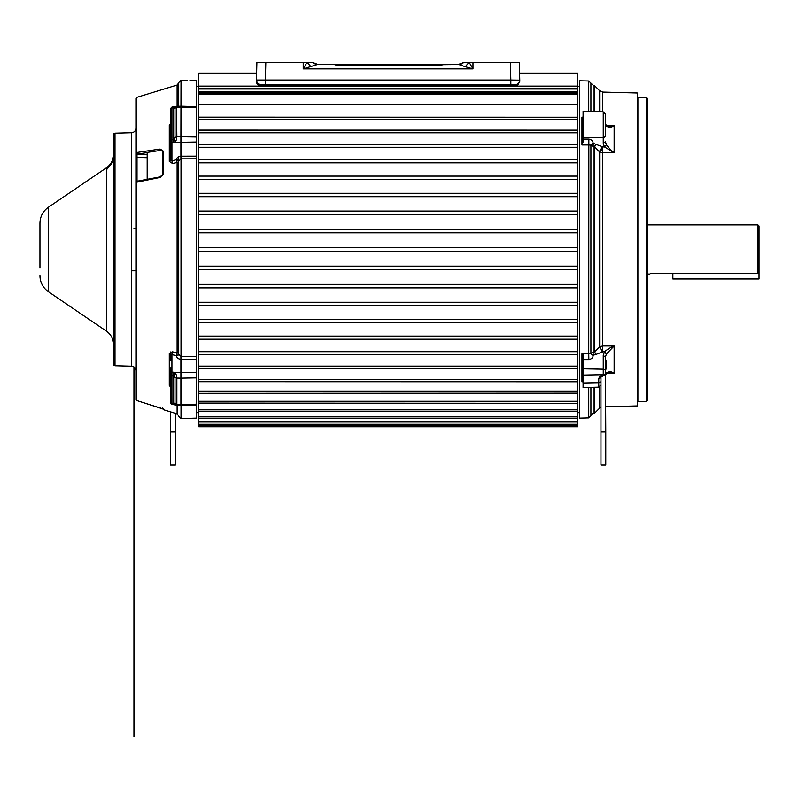 <?xml version="1.0" encoding="UTF-8"?>
<svg xmlns="http://www.w3.org/2000/svg" width="799" height="799" viewBox="0 0 799 799"><rect width="100%" height="100%" fill="white"/><g stroke="black" fill="none" stroke-linecap="round" stroke-linejoin="round"><path stroke-width="1.2" d="M39.95 268.055L39.95 249.468L39.95 268.055M114.996 133.283L113.598 133.283L113.598 365.652L114.996 365.652M39.95 249.468L39.95 223.181L39.95 249.468M650.915 273.408C649.567 274.257 649.567 274.257 650.915 273.408C649.567 274.257 649.567 274.257 650.915 273.408L757.941 273.408L759.05 272.269L759.05 278.961L672.888 278.961L672.888 273.408M583.11 381.782L581.972 381.822L581.972 366.451L583.11 367.22L583.11 356.773L581.972 353.767L588.763 353.777L588.883 139.086C591.719 139.695 593.128 141.073 593.098 143.241L602.486 146.766L599.44 151.78L594.786 146.946A2.257 1.049 125 0 1 596.314 144.399M603.265 111.89L605.452 114.137L605.452 135.88A2.257 1.548 180 0 1 603.265 137.428L603.265 111.89L583.11 111.361L583.11 137.798L583.11 131.725L581.972 132.494L581.972 127.99L583.11 127.191L583.11 118.112L581.972 117.123L583.11 117.163M605.292 142.272L606.431 144.709L605.452 141.693L603.265 143.241L603.265 137.428L583.11 137.798L583.11 139.096L588.753 139.086L588.763 144.939L581.972 144.949L583.11 141.942L583.11 139.096L583.11 141.942M581.972 370.946L583.11 371.745L583.11 387.585L598.791 387.165L598.791 382.701L583.11 382.991M581.972 381.822L583.11 380.823M590.92 353.727L593.098 355.475C593.138 357.622 591.729 359.001 588.883 359.62L588.763 353.777L590.94 353.577L590.94 145.128L593.188 146.457L593.188 352.249L590.94 353.577L593.128 355.215L593.188 352.249L594.786 351.76L599.669 346.766L599.669 151.94L602.706 152.749L602.706 345.967L614.161 345.977C610.666 347.375 607.44 349.313 604.483 351.79L603.265 355.475L605.452 357.023L606.431 353.997L614.161 345.977L614.161 373.233L606.271 373.503M590.94 387.375L590.94 415.82A2.257 2.257 0 0 1 593.188 413.702L593.188 387.315M180.904 405.393L180.904 404.534L176.849 404.454L176.579 405.273L180.904 405.393A2.257 2.257 0 0 0 181.013 405.393L181.013 404.534L196.584 404.204L196.584 80.799L189.892 80.629M757.941 273.408L757.941 224.889L759.05 225.997L759.05 272.269M256.419 80.839L256.409 81.258A4.464 4.464 135.7 0 0 256.409 81.368L257.678 84.494L256.439 80.04L265.378 80.04L265.378 84.624L260.903 84.624C258.197 84.364 256.709 82.866 256.439 80.16L256.908 62.282L312.169 62.282L316.034 64.29L324.394 64.539M308.893 85.843L290.906 85.843L308.893 85.843M335.7 85.843L317.722 85.843L335.7 85.843M384.379 85.843L365.143 85.843L384.379 85.843M450.336 85.843L439.919 85.843M297.308 84.624L479.02 84.624M311.88 62.282L308.534 62.282M170.537 438.212L170.537 465.018L175.351 465.018L175.351 431.989L170.537 431.989L170.537 438.212M588.763 111.51L588.753 80.999L579.754 80.799L579.754 252.584M579.754 249.468L579.754 418.177L588.763 417.937L588.763 387.435M588.763 407.959L588.763 416.429M605.452 131.246L605.452 117.673M605.792 406.771L637.342 405.952L637.342 92.994L602.706 92.085L602.706 111.87M603.265 355.475L603.265 375.131L604.813 374.651L605.452 373.552L605.452 360.179M600.988 431.989L600.988 465.018L605.792 465.018L605.792 431.989L600.988 431.989L600.988 377.108L603.235 375.8L603.175 375.14L603.315 375.79A2.257 2.257 0 0 0 605.452 373.552L605.452 373.113A2.257 1.588 0 0 1 603.265 374.711L583.11 375.081L583.11 359.61L588.753 359.62L588.763 353.777M646.251 401.408L647.35 400.299L647.35 98.637L646.251 97.528L646.251 401.408L637.912 401.408L637.342 401.977M196.584 404.983L196.584 418.177L181.013 418.586L181.013 405.393L196.584 404.983L196.584 404.204M196.584 377.887L181.013 378.157L181.013 404.534A2.257 1.818 -0 0 1 180.964 404.534A2.257 1.818 180 0 1 180.904 404.534L180.904 378.157A2.257 1.508 0 0 0 181.013 378.157L181.013 372.264A2.257 1.458 0 0 0 180.904 372.264L174.611 372.364L173.952 375.16L175.001 377.388L175.001 403.605L173.263 403.984L173.163 402.766L173.253 372.204L174.611 372.364L176.469 375.16L176.849 378.087L180.904 378.157L180.904 359.25C178.247 359.081 176.789 357.952 176.509 355.865L178.706 354.406L178.706 161.128L176.509 159.67C176.819 157.493 178.277 156.334 180.904 156.185L181.013 158.851L178.706 161.128L178.706 354.406L181.013 356.374L180.904 359.25L180.904 356.374M180.904 106.217L176.469 106.337L176.849 136.809L175.001 137.428L174.222 139.675L173.263 139.735L173.273 142.502L175.141 142.182L176.579 139.376L176.849 136.809L180.904 136.749L181.013 80.359L178.706 82.607L178.706 106.277M170.876 123.715L170.876 140.354L170.876 108.474L170.876 125.433L170.876 123.715L169.288 125.363L170.876 123.236M131.565 132.734L114.996 133.163L114.996 365.772L131.565 366.212L131.565 132.734C134.192 132.434 135.64 130.946 135.91 128.259L135.91 153.438L135.91 128.259M147.176 152.609L136.989 154.107A1.109 0.929 180 0 1 135.91 153.178A1.109 0.709 0 0 1 136.699 152.499L136.699 97.398L135.91 98.457L135.91 153.428L136.989 154.107A1.109 0.929 180 0 1 136.979 154.107L136.699 152.499L160.13 149.063L163.405 151.171L162.616 151.82L162.437 175.241L160.319 176.859L147.176 179.375M163.405 151.171L163.405 173.872L160.13 177.438L135.91 182.372L135.91 399.48A1.109 1.099 0 0 0 136.699 400.529L163.405 409.138L162.616 408.079M170.876 387.375L169.288 385.468L169.288 353.657L172.524 351.84L177.108 352.828L176.509 355.645L171.925 354.656L172.524 351.84M163.016 408.898L136.699 400.529A1.109 1.109 0 0 1 135.91 399.48L135.91 182.372A1.109 0.929 180 0 1 136.699 181.483M135.91 158.072L135.91 181.633L135.91 153.428L135.91 158.082L137.019 157.473L136.989 154.357L147.176 154.577M136.999 181.443L136.819 181.283A1.109 1.109 0 0 0 135.91 182.372L135.91 182.721M135.91 182.941L135.91 370.676C135.64 367.989 134.192 366.501 131.565 366.212M519.61 73.109L577.497 73.109L577.497 86.132L198.831 86.132L198.831 73.109L256.619 73.109M577.497 422.961L198.831 422.961L198.831 424.668L577.497 424.668L577.497 421.592L198.831 421.592L198.831 416.639L577.497 416.639L577.497 409.847L198.831 409.847L198.831 401.298L577.497 401.298L577.497 391.091L198.831 391.091L198.831 379.325L577.497 379.325L577.497 366.142L198.831 366.142L198.831 351.68L577.497 351.68L577.497 339.195L198.831 339.195L198.831 351.68M577.497 416.639L577.497 421.592M198.831 411.305L198.831 416.639M577.497 403.096L577.497 409.847M198.831 393.198L198.831 401.298M577.497 381.722L577.497 391.091M198.831 366.142L198.831 368.828L577.497 368.828L198.831 368.808L198.831 379.325M577.497 351.68L577.497 354.576L198.831 354.576L577.497 354.576L577.497 366.142M198.831 322.836L198.831 336.089L577.497 336.089L577.497 322.836L198.831 322.836L198.831 319.56L577.497 319.56L577.497 305.667L198.831 305.667L198.831 319.56M198.831 287.89L198.831 302.262L577.497 302.262L577.497 287.89L198.831 287.89L198.831 284.384L577.497 284.384L577.497 269.682L198.831 269.682L198.831 284.384M198.831 251.266L198.831 266.117L577.497 266.117L577.497 251.266L198.831 251.266L198.831 247.68L577.497 247.68L577.497 232.819L198.831 232.819L198.831 247.68M198.831 214.561L198.831 229.253L577.497 229.253L577.497 214.561L198.831 214.561L198.831 211.046L577.497 211.046L577.497 196.684L198.831 196.684L198.831 211.046M198.831 179.375L198.831 193.268L577.497 193.268L577.497 179.375L198.831 179.375L198.831 176.1L577.497 176.1L577.497 162.846L198.831 162.846L198.831 176.1M198.831 147.266L198.831 159.74L577.497 159.74L577.497 147.266L198.831 147.266L198.831 144.359L577.497 144.359L198.831 144.359L198.831 130.107L577.497 130.137L198.831 130.107L198.831 117.213M198.831 132.804L577.497 132.804L577.497 147.266M198.831 119.61L577.497 119.61L577.497 132.804M195.136 80.769L196.584 80.799M519.45 66.966L519.51 69.153M518.551 62.572L519.43 62.572L519.7 73.109L519.34 62.572M519.6 69.173L519.49 68.275L519.6 69.173M577.497 424.668L577.497 426.786L198.831 426.786L198.831 424.668M198.831 422.961L198.831 421.592M577.497 411.305L198.831 411.645L198.831 409.847M198.831 403.096L577.497 403.325L577.497 401.298M577.497 393.198L198.831 393.338L198.831 391.091M198.831 381.722L577.497 381.792L577.497 379.325M198.831 339.195L198.831 336.089M198.831 305.667L198.831 302.262M198.831 269.682L198.831 266.117M198.831 232.819L198.831 229.253M198.831 196.684L198.831 193.268M198.831 162.846L198.831 159.74M577.497 119.61L577.497 104.569L198.831 104.569L198.831 117.143L577.497 117.213M198.831 104.569L198.831 92.994L577.497 92.994L577.497 86.132M198.831 86.132L198.831 92.994M577.497 92.994L577.497 94.102L198.831 94.102M577.497 104.569L577.497 94.102M577.497 162.846L577.497 159.74M577.497 179.375L577.497 176.1M577.497 196.684L577.497 193.268M577.497 214.561L577.497 211.046M577.497 232.819L577.497 229.253M577.497 251.266L577.497 247.68M577.497 269.682L577.497 266.117M577.497 287.89L577.497 284.384M577.497 305.667L577.497 302.262M577.497 322.836L577.497 319.56M577.497 339.195L577.497 336.089M135.91 370.676L135.91 181.633L135.91 182.621L135.91 181.633L137.019 181.033L137.019 157.473L147.176 157.693M135.91 397.762L135.91 398.302M136.699 318.132L135.91 318.132L135.91 270.761L131.805 270.761M136.999 182.062L137.019 181.033L138.277 181.003M176.509 355.865L176.509 355.645A2.257 1.458 0 0 0 178.706 354.187A2.257 1.418 180 0 0 178.267 353.348A2.257 1.418 180 0 0 177.108 352.828L177.108 162.487A2.257 1.189 180 0 0 178.267 162.057A2.257 1.189 0 0 0 178.706 161.348A2.257 1.458 0 0 0 178.706 161.338A2.257 1.458 0 0 0 176.509 159.89L177.108 162.487L172.524 163.495L169.288 161.388L169.288 125.363M178.706 249.468L178.706 156.634L178.706 249.468M170.876 143.88L170.876 131.915M178.706 82.886L177.108 85.044L177.108 106.317M174.611 107.416L173.952 107.465L175.001 108.225L175.001 137.428L173.163 138.037L173.263 139.735L171.925 139.735A1.069 0.619 180 0 0 170.876 140.354L170.876 141.803A1.069 0.699 0 0 0 171.925 142.502L171.925 160.899L170.876 160.219L170.876 141.803L170.876 160.219L169.288 161.388M176.509 159.67L171.925 160.899L172.524 163.495M160.13 177.438L160.319 176.859L160.13 177.438M163.405 173.872L162.616 174.372L162.437 151.181L160.329 150.432L147.176 152.409L147.176 179.316M160.13 149.063L160.329 150.432M160.13 407.81L160.329 407.081L160.13 407.81M173.253 372.204L171.925 372.204L171.925 354.656L170.876 355.036L169.288 353.657M173.273 403.865L171.925 403.944A1.069 0.879 180 0 1 170.876 403.066L170.876 374.451L171.925 375.16L171.925 372.204A1.069 0.699 180 0 0 170.876 372.903L170.876 367.64M170.876 403.066L170.876 372.903L170.876 387.275L169.288 385.468M170.876 375.031L170.876 373.832M170.876 360.479L170.876 351.83M170.876 108.464L173.952 107.465M170.876 125.433L170.876 131.296M178.706 405.333C178.706 419.904 178.706 419.904 178.706 405.333M196.584 156.145L181.013 156.185L181.013 142.272A2.257 1.458 180 0 1 180.904 142.272L180.904 158.851M173.163 138.037L173.253 107.625M174.222 139.675L175.141 142.182L180.904 142.272L180.904 136.749A2.257 1.328 0 0 1 181.013 136.749L196.584 136.989M171.925 403.825L171.925 375.16L173.952 375.16M174.222 404.234L175.141 404.204L174.222 404.234M196.584 158.821L181.013 158.851L181.013 356.374L196.584 356.374M173.163 376.689L176.849 378.087L176.849 404.454L173.163 402.766M605.792 431.989L605.412 361.707M605.782 370.197L605.812 369.987C606.671 364.444 606.581 360.918 605.552 359.42L605.452 357.233M605.452 368.888L605.452 371.655M602.706 345.967L599.669 346.766L602.706 351.78L602.706 345.967M600.988 381.353L600.988 381.113A2.257 1.588 180 0 1 598.791 382.701L598.791 378.946L600.988 377.348M605.792 374.292L608.668 372.474L614.161 373.233C611.345 371.385 608.768 371.305 606.431 372.993L605.922 373.822M605.452 126.352L605.452 130.237M606.271 125.433L614.161 125.703L608.668 126.462L606.431 125.942C608.528 127.73 611.105 127.65 614.161 125.703L614.161 152.729C611.345 150.572 608.768 147.905 606.431 144.709L604.483 146.926L614.161 152.729L602.706 152.749L602.706 146.926L604.483 146.926L603.265 143.241M605.452 135.88L605.452 123.186L606.431 125.942M605.233 152.739L614.161 152.729M606.431 372.993L605.792 374.092M602.676 150.572L600.638 149.243L599.44 151.78M603.175 375.14C600.738 375.29 599.28 376.559 598.791 378.946M605.452 123.176L605.922 125.123M599.44 346.926L602.486 351.94L596.314 354.317A2.257 1.049 55 0 1 594.786 351.76L594.786 146.946L593.188 146.457L593.198 143.5M593.148 144.999L593.128 143.5L590.94 145.128L588.763 144.939M593.098 355.475L593.158 353.308M594.706 351.82A2.257 1.079 -123 0 0 596.174 354.406L593.198 355.215M593.098 143.241L590.92 144.989M583.11 359.61L583.11 354.496M588.693 80.999L593.188 85.233L593.188 111.62M175.351 413.363L175.351 431.989M170.537 411.885L170.537 431.989M493.932 84.624L515.325 84.624C518.012 84.354 519.5 82.866 519.799 80.16C519.5 82.856 518.012 84.354 515.325 84.624L515.355 85.843L517.183 85.453M517.752 85.143L515.355 85.843L259.256 85.533M259.016 85.433L257.807 84.624M257.538 84.344L256.819 83.256M256.659 82.856L256.409 81.558M486.142 85.843L466.726 85.843M337.198 65.398L337.198 64.709L439.041 64.709L439.041 65.398L337.198 65.398L334.292 64.539L337.198 64.709M444.274 64.539L439.041 65.398M464.039 62.302L458.137 64.539L460.204 64.29L464.069 62.282L469.143 62.282L465.288 66.697L458.876 64.539L464.519 62.282M519.809 80.609L519.33 62.282L469.143 62.282L473.008 68.884L465.288 66.697M310.951 66.697L307.086 62.282L303.23 68.884L317.353 64.539L334.292 64.539M368.579 64.539L362.317 64.539M342.232 64.539L333.363 64.539M332.494 64.539L383.39 64.539A3.576 2.097 90 0 1 384.039 64.709M441.907 64.539L392.838 64.539A3.576 2.097 90 0 0 392.199 64.709M439.041 64.709L458.876 64.539M317.353 64.539L311.72 62.282M409.288 64.539L383.56 64.539M413.542 64.539L409.048 64.539M354.307 64.539L356.254 64.539M331.805 64.539L329.847 64.539M329.408 64.539L318.092 64.539L312.169 62.282L315.465 64.14M429.133 64.539L431.07 64.539M467.735 62.282L467.035 62.282M464.399 62.282L460.723 64.15M480.539 62.282L479.17 62.282M265.847 62.282L265.168 62.282M297.138 62.282L295.48 62.282M519.33 62.282L519.799 80.15L510.861 80.04L510.861 84.624L265.378 84.624M515.325 84.624C518.012 84.354 519.5 82.866 519.799 80.16C519.5 82.856 518.012 84.354 515.325 84.624L510.861 84.624M256.429 80.29L256.908 62.282L257.787 62.282M518.311 84.255L519.829 81.368A4.464 4.464 -135.7 0 0 519.829 81.258L518.311 84.255L515.355 85.233L260.873 85.233L260.903 84.624L282.397 84.624M256.439 80.16C256.729 82.856 258.217 84.354 260.903 84.624C258.217 84.354 256.729 82.856 256.439 80.16L256.439 80.04M257.678 84.494L260.873 85.843L260.873 85.233L257.917 84.255M106.387 167.83L48.389 207.241L48.389 291.705L106.387 331.116L106.387 167.83C110.612 164.814 112.999 160.729 113.538 155.565L113.598 154.207M581.972 366.451L581.972 353.767M581.972 144.949L581.972 132.494M581.972 127.99L581.972 117.123M590.94 111.56L590.94 83.116M265.518 74.527L265.378 80.04L510.861 80.04L510.391 62.282M646.251 97.528L637.912 97.528L637.912 401.408M163.405 409.138L163.405 409.707L177.108 413.902L177.108 405.293M136.699 400.529L136.679 181.902L136.819 181.283L160.249 176.829L162.616 174.372M171.925 107.645L171.925 142.502L173.273 142.502M173.163 109.004L176.849 107.456L180.904 107.376A2.257 1.668 180 0 1 180.964 107.376A2.257 1.668 180 0 1 181.013 107.376L181.013 106.217L196.584 106.627M196.584 372.524L181.013 372.264L181.013 359.25L196.584 359.26M196.584 142.012L181.013 142.272L181.013 107.376L196.584 107.675M599.669 111.79L599.669 90.776L602.706 92.085M600.988 407.25L599.669 408.159L599.669 386.966M594.786 387.275L594.786 413.043L593.188 413.702M599.669 90.776L594.786 85.892L594.786 111.66M600.638 149.243L602.486 146.766M602.796 345.967L602.796 351.78L604.483 351.79L606.431 353.997M583.11 368.848L603.265 369.208A2.257 1.548 0 0 1 605.452 370.756L605.452 371.925M594.716 146.896A2.257 1.079 123.1 0 1 596.174 144.299M602.796 152.749L602.796 146.926M198.831 88.23L577.497 88.23M577.497 89.019L198.831 89.019M198.831 91.885L577.497 91.885M473.008 62.282L473.008 68.884L303.23 68.884L303.23 62.282M458.137 64.539L464.069 62.282M265.378 80.04L265.837 62.282M48.389 291.705C43.406 288.159 40.619 283.345 40.01 277.253L39.95 275.755M106.387 331.116C110.612 334.122 112.999 338.207 113.538 343.37L113.598 344.739M48.389 207.241C42.946 211.156 40.13 216.469 39.95 223.181M107.176 168.988L113.598 161.148M647.35 274.047L649.907 274.047M637.912 97.528L637.342 96.959M136.699 247.56L135.91 247.56M135.91 228.184L133.952 228.184M577.497 412.683L579.754 412.683M196.584 412.683L198.831 412.683M196.584 86.252L198.831 86.252M577.497 86.252L579.754 86.252M135.91 397.373L135.91 396.014M135.91 298.656L135.91 318.132M136.699 97.398L177.108 85.044M163.405 409.707L162.616 408.649M177.108 413.902L178.706 416.049M136.699 329.318L135.91 329.318M181.013 418.586L178.706 416.329M176.469 106.337L171.915 107.106L170.876 108.175M170.876 403.285L171.915 404.364L176.579 405.273M187.645 80.529L181.013 80.359M133.952 366.971L133.952 736.718L133.952 366.971M136.699 251.385L135.91 251.385M599.669 408.159L594.786 413.043M605.452 369.757L605.452 368.998M598.791 387.165L600.988 384.918M594.786 85.892L593.188 85.233M590.94 415.82L588.763 417.937M577.497 418.217L198.831 418.217M577.497 425.827L198.831 425.827M325.662 64.539L327.61 64.539M329.348 64.539L330.736 64.539M368.439 64.539L369.308 64.539M370.426 64.539L368.958 64.539M331.056 64.539L330.017 64.539M442.027 64.539L443.735 64.539M445.173 64.539L446.212 64.539M444.044 64.539L445.442 64.539M457.857 64.539L457.218 64.539M455.979 64.539L455.28 64.539M405.812 64.539L408.549 64.539M450.736 64.539L448.788 64.539M447.05 64.539L445.632 64.539M446.441 64.539L445.153 64.539M420.424 64.539L422.132 64.539M356.024 64.539L354.486 64.539M353.158 64.539L352.119 64.539M345.597 64.539L347.305 64.539M349.702 64.539L350.202 64.539M430.851 64.539L429.313 64.539M427.984 64.539L426.946 64.539M647.35 224.889L757.941 224.889"/></g></svg>
